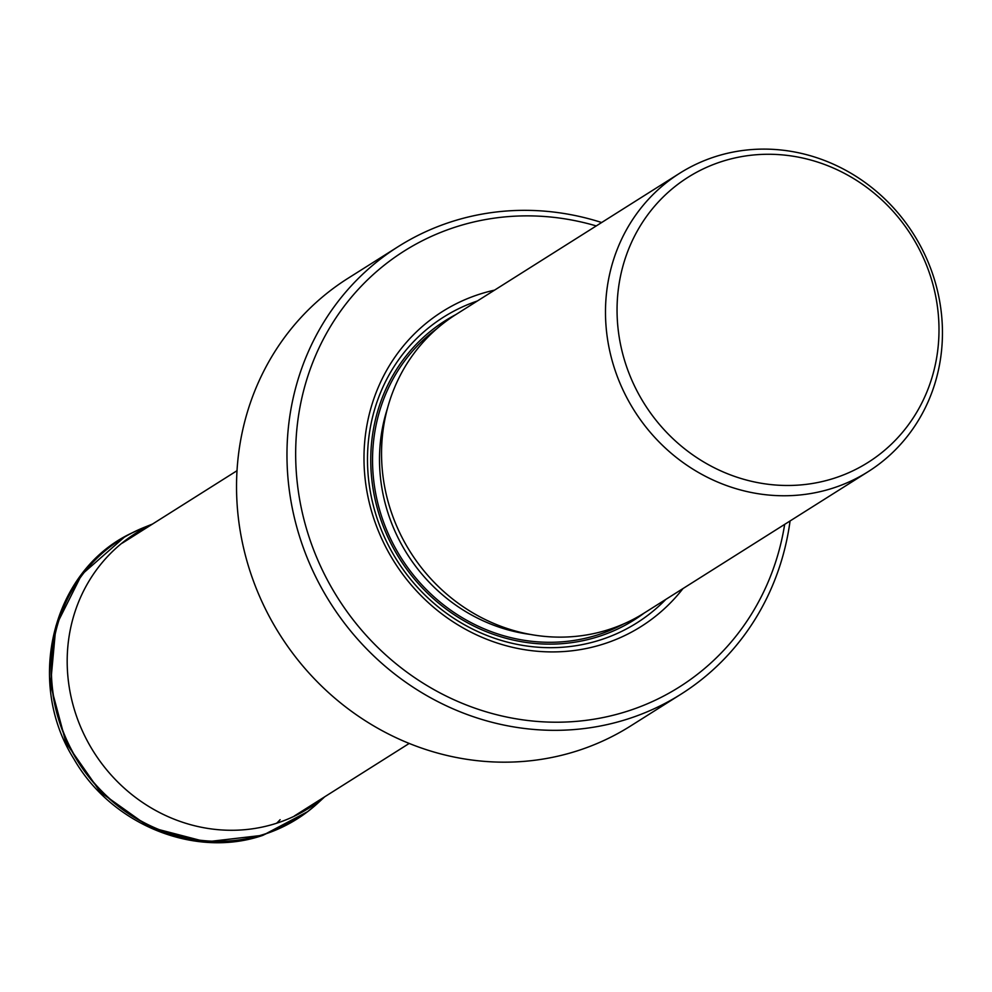 <?xml version="1.0" encoding="UTF-8"?>
<svg xmlns="http://www.w3.org/2000/svg" width="992" height="992" viewBox="0 0 992 992"><rect width="100%" height="100%" fill="white"/><g stroke="black" fill="none" stroke-linecap="round" stroke-linejoin="round"><path stroke-width="1.49" d="M671.609 437.398A168.603 157.827 -122.3 0 1 618.475 288.151A168.603 157.827 -122.3 0 1 721.655 161.572A168.603 157.827 -122.3 0 1 928.797 271.225A168.603 157.827 -122.3 0 1 834.384 478.181A168.603 157.827 -122.3 0 1 671.609 437.398M832.97 488.114A176.477 165.193 -122.3 0 1 672.787 454.584A176.477 165.193 -122.3 0 1 616.156 373.352A176.477 165.193 -122.3 0 1 609.224 276.086A176.477 165.193 -122.3 0 1 679.756 173.216A176.477 165.193 -122.3 0 1 714.972 156.748A176.477 165.193 -122.3 0 1 931.786 271.523A176.477 165.193 -122.3 0 1 868.174 471.659A176.477 165.193 -122.3 0 1 832.97 488.114M679.756 173.216L455.824 314.588A176.477 165.193 57.7 0 0 392.212 514.724A176.477 165.193 57.7 0 0 644.23 613.031L868.174 471.659M494.562 290.135A186.198 174.294 57.7 0 0 375.249 522.759A186.198 174.294 57.7 0 0 515.629 648.012A186.198 174.294 57.7 0 0 682.98 588.578M784.672 524.371A257.759 241.279 -122.3 0 1 627.936 711.041A257.759 241.279 -122.3 0 1 445.805 695.876A257.759 241.279 -122.3 0 1 297.588 485.584A257.759 241.279 -122.3 0 1 455.588 227.032A257.759 241.279 -122.3 0 1 596.254 225.928M790.066 520.961A264.703 247.777 -122.3 0 1 681.008 694.177A264.703 247.777 -122.3 0 1 628.184 718.865A264.703 247.777 -122.3 0 1 457.585 710.768A264.703 247.777 -122.3 0 1 287.097 463.239A264.703 247.777 -122.3 0 1 398.375 246.512A264.703 247.777 -122.3 0 1 451.199 221.811A264.703 247.777 -122.3 0 1 601.648 222.518M398.375 246.512L347.944 278.343A264.703 247.777 57.7 0 0 236.666 495.082A264.703 247.777 57.7 0 0 407.154 742.599A264.703 247.777 57.7 0 0 577.753 750.708A264.703 247.777 57.7 0 0 630.565 726.008L681.008 694.177M124.384 537.131L81.728 574.542L55.924 625.989L50.518 684.728L65.993 742.797L100.626 792.397L149.408 827.105L206.113 841.873L263.016 835.252A6.956 2.381 72.1 0 1 262.942 835.301A6.956 2.381 72.1 0 1 262.756 835.388C194.903 858.712 111.575 824.848 73.867 758.905C24.626 680.958 52.973 569.656 131.837 533.014M263.016 835.252L298.133 818.313M313.67 806.806A165.292 154.727 -122.3 0 1 308.909 810.675L308.909 810.675A165.292 154.727 -122.3 0 1 264.17 834.359A165.292 154.727 -122.3 0 1 65.41 737.8A165.292 154.727 -122.3 0 1 133.188 532.332L133.188 532.332A165.292 154.727 -122.3 0 1 138.731 529.716M324.719 796.787L318.296 802.714A165.255 154.69 -122.3 0 1 264.393 834.173A165.255 154.69 -122.3 0 1 63.24 731.724A165.255 154.69 -122.3 0 1 144.41 527.298L131.924 532.977M323.739 797.407A162.44 152.061 -122.3 0 1 276.582 823.248A162.44 152.061 57.7 0 1 80.389 726.342A162.44 152.061 57.7 0 1 151.553 524.656M280.116 819.677A270.035 92.392 72.1 0 1 276.582 823.248M387.525 408.183A169.52 158.683 57.7 0 0 389.744 518.208A169.52 158.683 57.7 0 0 530.373 634.446M436.815 328.736A175.088 163.891 57.7 0 0 383.123 520.85A175.088 163.891 57.7 0 0 623.298 624.117M644.18 613.068A176.948 165.639 -122.3 0 1 381.449 521.395A176.948 165.639 -122.3 0 1 455.762 314.625M665.793 599.428A180.879 169.31 -122.3 0 1 378.423 522.214A180.879 169.31 -122.3 0 1 477.375 300.985M307.718 811.605L262.756 835.388M318.296 802.714L307.793 811.543M152.52 524.036L144.41 527.298M237.014 470.704L122.264 543.145M409.212 743.442L294.463 815.895"/></g></svg>
